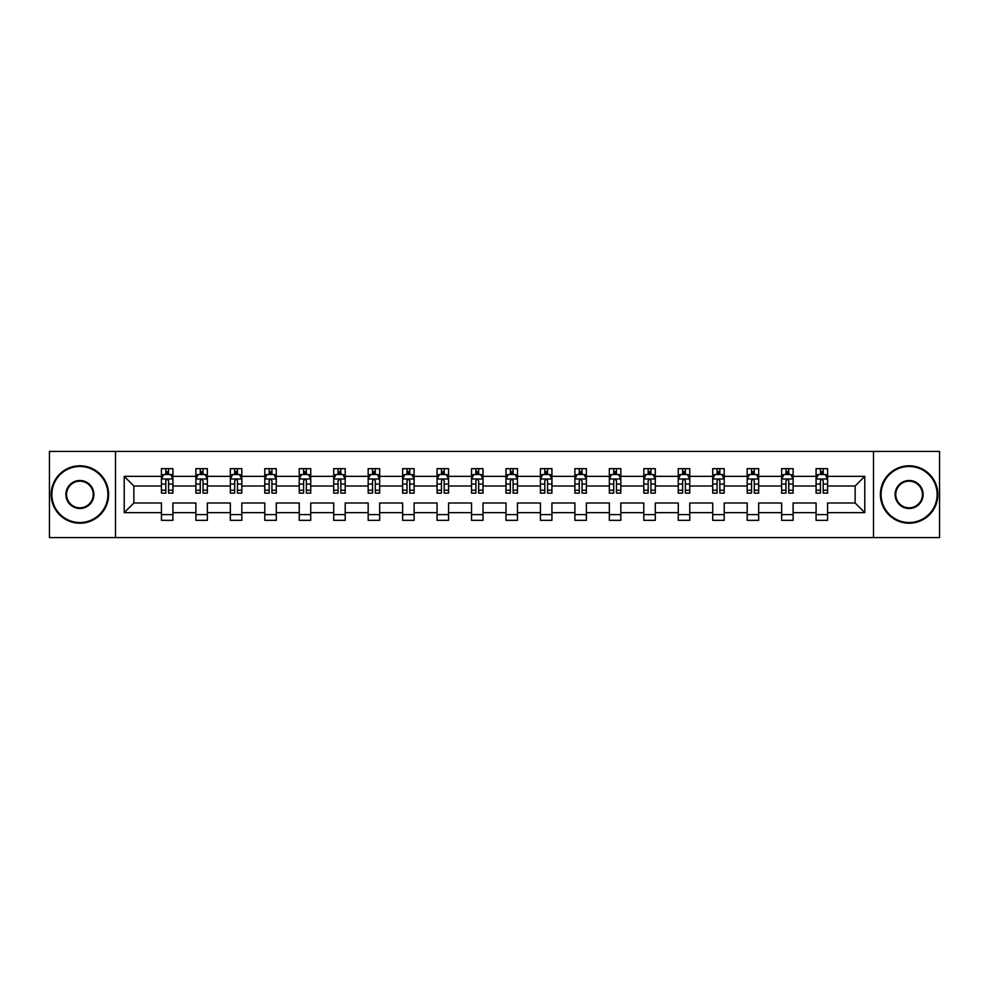 <?xml version="1.0" encoding="UTF-8"?>
<svg xmlns="http://www.w3.org/2000/svg" width="989" height="989" viewBox="0 0 989 989"><rect width="100%" height="100%" fill="white"/><g stroke="black" fill="none" stroke-linecap="round" stroke-linejoin="round"><path stroke-width="1.48" d="M873.51 537.571L939.55 537.571L939.55 451.429L873.51 451.429L873.51 537.571L115.49 537.571L115.49 451.429L49.45 451.429L49.45 537.571L115.49 537.571M827.57 512.648L827.57 502.993L855.139 502.993L864.782 512.648L827.57 512.648L827.57 520.338L816.086 520.338L816.086 512.648L793.116 512.648L793.116 520.338L781.631 520.338L781.631 512.648L758.662 512.648L758.662 520.338L747.177 520.338L747.177 512.648L724.208 512.648L724.208 520.338L712.723 520.338L712.723 512.648L689.753 512.648L689.753 520.338L678.269 520.338L678.269 512.648L655.287 512.648L655.287 520.338L643.802 520.338L643.802 512.648L620.832 512.648L620.832 520.338L609.348 520.338L609.348 512.648L586.378 512.648L586.378 520.338L574.893 520.338L574.893 512.648L551.924 512.648L551.924 520.338L540.439 520.338L540.439 512.648L517.47 512.648L517.47 520.338L505.985 520.338L505.985 512.648L483.015 512.648L483.015 520.338L471.53 520.338L471.53 512.648L448.561 512.648L448.561 520.338L437.076 520.338L437.076 512.648L414.107 512.648L414.107 520.338L402.622 520.338L402.622 512.648L379.652 512.648L379.652 520.338L368.168 520.338L368.168 512.648L345.198 512.648L345.198 520.338L333.713 520.338L333.713 512.648L310.731 512.648L310.731 520.338L299.247 520.338L299.247 512.648L276.277 512.648L276.277 520.338L264.792 520.338L264.792 512.648L241.823 512.648L241.823 520.338L230.338 520.338L230.338 512.648L207.369 512.648L207.369 520.338L195.884 520.338L195.884 512.648L172.914 512.648L172.914 520.338L161.43 520.338L161.43 512.648L124.218 512.648L124.218 476.352L161.43 476.352L161.43 468.662L172.914 468.662L172.914 476.352L195.884 476.352L195.884 468.662L207.369 468.662L207.369 476.352L230.338 476.352L230.338 468.662L241.823 468.662L241.823 476.352L264.792 476.352L264.792 468.662L276.277 468.662L276.277 476.352L299.247 476.352L299.247 468.662L310.731 468.662L310.731 476.352L333.713 476.352L333.713 468.662L345.198 468.662L345.198 476.352L368.168 476.352L368.168 468.662L379.652 468.662L379.652 476.352L402.622 476.352L402.622 468.662L414.107 468.662L414.107 476.352L437.076 476.352L437.076 468.662L448.561 468.662L448.561 476.352L471.53 476.352L471.53 468.662L483.015 468.662L483.015 476.352L505.985 476.352L505.985 468.662L517.47 468.662L517.47 476.352L540.439 476.352L540.439 468.662L551.924 468.662L551.924 476.352L574.893 476.352L574.893 468.662L586.378 468.662L586.378 476.352L609.348 476.352L609.348 468.662L620.832 468.662L620.832 476.352L643.802 476.352L643.802 468.662L655.287 468.662L655.287 476.352L678.269 476.352L678.269 468.662L689.753 468.662L689.753 476.352L712.723 476.352L712.723 468.662L724.208 468.662L724.208 476.352L747.177 476.352L747.177 468.662L758.662 468.662L758.662 476.352L781.631 476.352L781.631 468.662L793.116 468.662L793.116 476.352L816.086 476.352L816.086 468.662L827.57 468.662L827.57 476.352L864.782 476.352L864.782 512.648M873.51 451.429L115.49 451.429M816.086 476.352L816.086 486.007L793.116 486.007L793.116 476.352M793.116 512.648L793.116 502.993L816.086 502.993L816.086 512.648M781.631 476.352L781.631 486.007L758.662 486.007L758.662 476.352M758.662 512.648L758.662 502.993L781.631 502.993L781.631 512.648M747.177 476.352L747.177 486.007L724.208 486.007L724.208 476.352M724.208 512.648L724.208 502.993L747.177 502.993L747.177 512.648M712.723 476.352L712.723 486.007L689.753 486.007L689.753 476.352M689.753 512.648L689.753 502.993L712.723 502.993L712.723 512.648M678.269 476.352L678.269 486.007L655.287 486.007L655.287 476.352M655.287 512.648L655.287 502.993L678.269 502.993L678.269 512.648M643.802 476.352L643.802 486.007L620.832 486.007L620.832 476.352M620.832 512.648L620.832 502.993L643.802 502.993L643.802 512.648M609.348 476.352L609.348 486.007L586.378 486.007L586.378 476.352M586.378 512.648L586.378 502.993L609.348 502.993L609.348 512.648M574.893 476.352L574.893 486.007L551.924 486.007L551.924 476.352M551.924 512.648L551.924 502.993L574.893 502.993L574.893 512.648M540.439 476.352L540.439 486.007L517.47 486.007L517.47 476.352M517.47 512.648L517.47 502.993L540.439 502.993L540.439 512.648M505.985 476.352L505.985 486.007L483.015 486.007L483.015 476.352M483.015 512.648L483.015 502.993L505.985 502.993L505.985 512.648M471.53 476.352L471.53 486.007L448.561 486.007L448.561 476.352M448.561 512.648L448.561 502.993L471.53 502.993L471.53 512.648M437.076 476.352L437.076 486.007L414.107 486.007L414.107 476.352M414.107 512.648L414.107 502.993L437.076 502.993L437.076 512.648M402.622 476.352L402.622 486.007L379.652 486.007L379.652 476.352M379.652 512.648L379.652 502.993L402.622 502.993L402.622 512.648M368.168 476.352L368.168 486.007L345.198 486.007L345.198 476.352M345.198 512.648L345.198 502.993L368.168 502.993L368.168 512.648M333.713 476.352L333.713 486.007L310.731 486.007L310.731 476.352M310.731 512.648L310.731 502.993L333.713 502.993L333.713 512.648M299.247 476.352L299.247 486.007L276.277 486.007L276.277 476.352M276.277 512.648L276.277 502.993L299.247 502.993L299.247 512.648M264.792 476.352L264.792 486.007L241.823 486.007L241.823 476.352M241.823 512.648L241.823 502.993L264.792 502.993L264.792 512.648M230.338 476.352L230.338 486.007L207.369 486.007L207.369 476.352M207.369 512.648L207.369 502.993L230.338 502.993L230.338 512.648M195.884 476.352L195.884 486.007L172.914 486.007L172.914 476.352M172.914 512.648L172.914 502.993L195.884 502.993L195.884 512.648M161.43 476.352L161.43 486.007L133.861 486.007L133.861 502.993L161.43 502.993L161.43 512.648M124.218 476.352L133.861 486.007M855.139 502.993L855.139 486.007L827.57 486.007L827.57 476.352M820.45 474.399L823.207 474.399M785.995 474.399L788.752 474.399M751.541 474.399L754.298 474.399M717.087 474.399L719.844 474.399M682.633 474.399L685.389 474.399M648.166 474.399L650.923 474.399M613.712 474.399L616.468 474.399M579.257 474.399L582.014 474.399M544.803 474.399L547.56 474.399M510.349 474.399L513.106 474.399M475.894 474.399L478.651 474.399M441.44 474.399L444.197 474.399M406.986 474.399L409.743 474.399M372.532 474.399L375.288 474.399M338.077 474.399L340.834 474.399M303.611 474.399L306.367 474.399M269.156 474.399L271.913 474.399M234.702 474.399L237.459 474.399M200.248 474.399L203.005 474.399M165.793 474.399L168.55 474.399M161.43 514.601L172.914 514.601M195.884 514.601L207.369 514.601M230.338 514.601L241.823 514.601M264.792 514.601L276.277 514.601M299.247 514.601L310.731 514.601M333.713 514.601L345.198 514.601M368.168 514.601L379.652 514.601M402.622 514.601L414.107 514.601M437.076 514.601L448.561 514.601M471.53 514.601L483.015 514.601M505.985 514.601L517.47 514.601M540.439 514.601L551.924 514.601M574.893 514.601L586.378 514.601M609.348 514.601L620.832 514.601M643.802 514.601L655.287 514.601M678.269 514.601L689.753 514.601M712.723 514.601L724.208 514.601M747.177 514.601L758.662 514.601M781.631 514.601L793.116 514.601M816.086 514.601L827.57 514.601M133.861 502.993L124.218 512.648M864.782 476.352L855.139 486.007M168.55 471.642L165.793 471.642M163.593 474.794L161.43 474.794L161.43 468.662L165.793 468.662L161.43 468.662M161.43 490.247L161.43 493.128L165.793 493.128L165.793 490.247L161.43 490.247L161.43 486.007M172.914 486.007L172.914 493.128L168.55 493.128L168.55 480.827C167.636 479.059 166.721 479.059 165.793 480.827L165.793 490.247M170.751 474.794L172.914 474.794L172.914 468.662L168.55 468.662L172.914 468.662M172.914 479.109L170.615 474.51L163.729 474.51L161.43 479.109M165.793 474.51L165.793 468.662M168.55 468.662L168.55 474.51M79.886 466.474A28.026 28.026 0 0 0 51.861 494.5A28.026 28.026 0 0 0 79.886 522.526A28.026 28.026 0 0 0 107.912 494.5A28.026 28.026 0 0 0 79.886 466.474M79.886 523.218A28.718 28.718 0 0 1 51.168 494.5A28.718 28.718 0 0 1 79.886 465.782A28.718 28.718 0 0 1 108.605 494.5A28.718 28.718 0 0 1 79.886 523.218M79.886 480.493A14.007 14.007 0 0 1 93.893 494.5A14.007 14.007 0 0 1 79.886 508.507A14.007 14.007 0 0 1 65.88 494.5A14.007 14.007 0 0 1 79.886 480.493M79.886 507.827A13.327 13.327 0 0 0 93.213 494.5A13.327 13.327 0 0 0 79.886 481.173A13.327 13.327 0 0 0 66.56 494.5A13.327 13.327 0 0 0 79.886 507.827M909.114 466.474A28.026 28.026 0 0 0 881.088 494.5A28.026 28.026 0 0 0 909.114 522.526A28.026 28.026 0 0 0 937.139 494.5A28.026 28.026 0 0 0 909.114 466.474M909.114 523.218A28.718 28.718 0 0 1 880.395 494.5A28.718 28.718 0 0 1 909.114 465.782A28.718 28.718 0 0 1 937.832 494.5A28.718 28.718 0 0 1 909.114 523.218M909.114 480.493A14.007 14.007 0 0 1 923.12 494.5A14.007 14.007 0 0 1 909.114 508.507A14.007 14.007 0 0 1 895.107 494.5A14.007 14.007 0 0 1 909.114 480.493M909.114 507.827A13.327 13.327 0 0 0 922.44 494.5A13.327 13.327 0 0 0 909.114 481.173A13.327 13.327 0 0 0 895.787 494.5A13.327 13.327 0 0 0 909.114 507.827M203.005 471.642L200.248 471.642M198.047 474.794L195.884 474.794L195.884 468.662L200.248 468.662L195.884 468.662M195.884 490.247L195.884 493.128L200.248 493.128L200.248 490.247L195.884 490.247L195.884 486.007M207.369 486.007L207.369 493.128L203.005 493.128L203.005 480.827C202.09 479.059 201.175 479.059 200.248 480.827L200.248 490.247M205.218 474.794L207.369 474.794L207.369 468.662L203.005 468.662L207.369 468.662M207.369 479.109L205.069 474.51L198.183 474.51L195.884 479.109M200.248 474.51L200.248 468.662M203.005 468.662L203.005 474.51M237.459 471.642L234.702 471.642M232.502 474.794L230.338 474.794L230.338 468.662L234.702 468.662L230.338 468.662M230.338 490.247L230.338 493.128L234.702 493.128L234.702 490.247L230.338 490.247L230.338 486.007M241.823 486.007L241.823 493.128L237.459 493.128L237.459 480.827C236.544 479.059 235.629 479.059 234.702 480.827L234.702 490.247M239.672 474.794L241.823 474.794L241.823 468.662L237.459 468.662L241.823 468.662M241.823 479.109L239.523 474.51L232.638 474.51L230.338 479.109M234.702 474.51L234.702 468.662M237.459 468.662L237.459 474.51M271.913 471.642L269.156 471.642M266.956 474.794L264.792 474.794L264.792 468.662L269.156 468.662L264.792 468.662M264.792 490.247L264.792 493.128L269.156 493.128L269.156 490.247L264.792 490.247L264.792 486.007M276.277 486.007L276.277 493.128L271.913 493.128L271.913 480.827C270.998 479.059 270.084 479.059 269.156 480.827L269.156 490.247M274.126 474.794L276.277 474.794L276.277 468.662L271.913 468.662L276.277 468.662M276.277 479.109L273.99 474.51L267.092 474.51L264.792 479.109M269.156 474.51L269.156 468.662M271.913 468.662L271.913 474.51M306.367 471.642L303.611 471.642M301.41 474.794L299.247 474.794L299.247 468.662L303.611 468.662L299.247 468.662M299.247 490.247L299.247 493.128L303.611 493.128L303.611 490.247L299.247 490.247L299.247 486.007M310.731 486.007L310.731 493.128L306.367 493.128L306.367 480.827C305.453 479.059 304.538 479.059 303.611 480.827L303.611 490.247M308.58 474.794L310.731 474.794L310.731 468.662L306.367 468.662L310.731 468.662M310.731 479.109L308.444 474.51L301.546 474.51L299.247 479.109M303.611 474.51L303.611 468.662M306.367 468.662L306.367 474.51M340.834 471.642L338.077 471.642M335.864 474.794L333.713 474.794L333.713 468.662L338.077 468.662L333.713 468.662M333.713 490.247L333.713 493.128L338.077 493.128L338.077 490.247L333.713 490.247L333.713 486.007M345.198 486.007L345.198 493.128L340.834 493.128L340.834 480.827C339.907 479.059 338.992 479.059 338.077 480.827L338.077 490.247M343.035 474.794L345.198 474.794L345.198 468.662L340.834 468.662L345.198 468.662M345.198 479.109L342.899 474.51L336 474.51L333.713 479.109M338.077 474.51L338.077 468.662M340.834 468.662L340.834 474.51M375.288 471.642L372.532 471.642M370.319 474.794L368.168 474.794L368.168 468.662L372.532 468.662L368.168 468.662M368.168 490.247L368.168 493.128L372.532 493.128L372.532 490.247L368.168 490.247L368.168 486.007M379.652 486.007L379.652 493.128L375.288 493.128L375.288 480.827C374.361 479.059 373.446 479.059 372.532 480.827L372.532 490.247M377.489 474.794L379.652 474.794L379.652 468.662L375.288 468.662L379.652 468.662M379.652 479.109L377.353 474.51L370.455 474.51L368.168 479.109M372.532 474.51L372.532 468.662M375.288 468.662L375.288 474.51M409.743 471.642L406.986 471.642M404.773 474.794L402.622 474.794L402.622 468.662L406.986 468.662L402.622 468.662M402.622 490.247L402.622 493.128L406.986 493.128L406.986 490.247L402.622 490.247L402.622 486.007M414.107 486.007L414.107 493.128L409.743 493.128L409.743 480.827C408.828 479.059 407.901 479.059 406.986 480.827L406.986 490.247M411.943 474.794L414.107 474.794L414.107 468.662L409.743 468.662L414.107 468.662M414.107 479.109L411.807 474.51L404.921 474.51L402.622 479.109M406.986 474.51L406.986 468.662M409.743 468.662L409.743 474.51M444.197 471.642L441.44 471.642M439.227 474.794L437.076 474.794L437.076 468.662L441.44 468.662L437.076 468.662M437.076 490.247L437.076 493.128L441.44 493.128L441.44 490.247L437.076 490.247L437.076 486.007M448.561 486.007L448.561 493.128L444.197 493.128L444.197 480.827C443.282 479.059 442.355 479.059 441.44 480.827L441.44 490.247M446.398 474.794L448.561 474.794L448.561 468.662L444.197 468.662L448.561 468.662M448.561 479.109L446.262 474.51L439.376 474.51L437.076 479.109M441.44 474.51L441.44 468.662M444.197 468.662L444.197 474.51M478.651 471.642L475.894 471.642M473.694 474.794L471.53 474.794L471.53 468.662L475.894 468.662L471.53 468.662M471.53 490.247L471.53 493.128L475.894 493.128L475.894 490.247L471.53 490.247L471.53 486.007M483.015 486.007L483.015 493.128L478.651 493.128L478.651 480.827C477.736 479.059 476.809 479.059 475.894 480.827L475.894 490.247M480.852 474.794L483.015 474.794L483.015 468.662L478.651 468.662L483.015 468.662M483.015 479.109L480.716 474.51L473.83 474.51L471.53 479.109M475.894 474.51L475.894 468.662M478.651 468.662L478.651 474.51M513.106 471.642L510.349 471.642M508.148 474.794L505.985 474.794L505.985 468.662L510.349 468.662L505.985 468.662M505.985 490.247L505.985 493.128L510.349 493.128L510.349 490.247L505.985 490.247L505.985 486.007M517.47 486.007L517.47 493.128L513.106 493.128L513.106 480.827C512.191 479.059 511.264 479.059 510.349 480.827L510.349 490.247M515.306 474.794L517.47 474.794L517.47 468.662L513.106 468.662L517.47 468.662M517.47 479.109L515.17 474.51L508.284 474.51L505.985 479.109M510.349 474.51L510.349 468.662M513.106 468.662L513.106 474.51M547.56 471.642L544.803 471.642M542.602 474.794L540.439 474.794L540.439 468.662L544.803 468.662L540.439 468.662M540.439 490.247L540.439 493.128L544.803 493.128L544.803 490.247L540.439 490.247L540.439 486.007M551.924 486.007L551.924 493.128L547.56 493.128L547.56 480.827C546.645 479.059 545.73 479.059 544.803 480.827L544.803 490.247M549.773 474.794L551.924 474.794L551.924 468.662L547.56 468.662L551.924 468.662M551.924 479.109L549.624 474.51L542.738 474.51L540.439 479.109M544.803 474.51L544.803 468.662M547.56 468.662L547.56 474.51M582.014 471.642L579.257 471.642M577.057 474.794L574.893 474.794L574.893 468.662L579.257 468.662L574.893 468.662M574.893 490.247L574.893 493.128L579.257 493.128L579.257 490.247L574.893 490.247L574.893 486.007M586.378 486.007L586.378 493.128L582.014 493.128L582.014 480.827C581.099 479.059 580.184 479.059 579.257 480.827L579.257 490.247M584.227 474.794L586.378 474.794L586.378 468.662L582.014 468.662L586.378 468.662M586.378 479.109L584.079 474.51L577.193 474.51L574.893 479.109M579.257 474.51L579.257 468.662M582.014 468.662L582.014 474.51M616.468 471.642L613.712 471.642M611.511 474.794L609.348 474.794L609.348 468.662L613.712 468.662L609.348 468.662M609.348 490.247L609.348 493.128L613.712 493.128L613.712 490.247L609.348 490.247L609.348 486.007M620.832 486.007L620.832 493.128L616.468 493.128L616.468 480.827C615.554 479.059 614.639 479.059 613.712 480.827L613.712 490.247M618.681 474.794L620.832 474.794L620.832 468.662L616.468 468.662L620.832 468.662M620.832 479.109L618.545 474.51L611.647 474.51L609.348 479.109M613.712 474.51L613.712 468.662M616.468 468.662L616.468 474.51M650.923 471.642L648.166 471.642M645.965 474.794L643.802 474.794L643.802 468.662L648.166 468.662L643.802 468.662M643.802 490.247L643.802 493.128L648.166 493.128L648.166 490.247L643.802 490.247L643.802 486.007M655.287 486.007L655.287 493.128L650.923 493.128L650.923 480.827C650.008 479.059 649.093 479.059 648.166 480.827L648.166 490.247M653.136 474.794L655.287 474.794L655.287 468.662L650.923 468.662L655.287 468.662M655.287 479.109L653 474.51L646.101 474.51L643.802 479.109M648.166 474.51L648.166 468.662M650.923 468.662L650.923 474.51M685.389 471.642L682.633 471.642M680.42 474.794L678.269 474.794L678.269 468.662L682.633 468.662L678.269 468.662M678.269 490.247L678.269 493.128L682.633 493.128L682.633 490.247L678.269 490.247L678.269 486.007M689.753 486.007L689.753 493.128L685.389 493.128L685.389 480.827C684.462 479.059 683.547 479.059 682.633 480.827L682.633 490.247M687.59 474.794L689.753 474.794L689.753 468.662L685.389 468.662L689.753 468.662M689.753 479.109L687.454 474.51L680.556 474.51L678.269 479.109M682.633 474.51L682.633 468.662M685.389 468.662L685.389 474.51M719.844 471.642L717.087 471.642M714.874 474.794L712.723 474.794L712.723 468.662L717.087 468.662L712.723 468.662M712.723 490.247L712.723 493.128L717.087 493.128L717.087 490.247L712.723 490.247L712.723 486.007M724.208 486.007L724.208 493.128L719.844 493.128L719.844 480.827C718.916 479.059 718.002 479.059 717.087 480.827L717.087 490.247M722.044 474.794L724.208 474.794L724.208 468.662L719.844 468.662L724.208 468.662M724.208 479.109L721.908 474.51L715.01 474.51L712.723 479.109M717.087 474.51L717.087 468.662M719.844 468.662L719.844 474.51M754.298 471.642L751.541 471.642M749.328 474.794L747.177 474.794L747.177 468.662L751.541 468.662L747.177 468.662M747.177 490.247L747.177 493.128L751.541 493.128L751.541 490.247L747.177 490.247L747.177 486.007M758.662 486.007L758.662 493.128L754.298 493.128L754.298 480.827C753.371 479.059 752.456 479.059 751.541 480.827L751.541 490.247M756.498 474.794L758.662 474.794L758.662 468.662L754.298 468.662L758.662 468.662M758.662 479.109L756.362 474.51L749.477 474.51L747.177 479.109M751.541 474.51L751.541 468.662M754.298 468.662L754.298 474.51M788.752 471.642L785.995 471.642M783.783 474.794L781.631 474.794L781.631 468.662L785.995 468.662L781.631 468.662M781.631 490.247L781.631 493.128L785.995 493.128L785.995 490.247L781.631 490.247L781.631 486.007M793.116 486.007L793.116 493.128L788.752 493.128L788.752 480.827C787.837 479.059 786.91 479.059 785.995 480.827L785.995 490.247M790.953 474.794L793.116 474.794L793.116 468.662L788.752 468.662L793.116 468.662M793.116 479.109L790.817 474.51L783.931 474.51L781.631 479.109M785.995 474.51L785.995 468.662M788.752 468.662L788.752 474.51M823.207 471.642L820.45 471.642M818.249 474.794L816.086 474.794L816.086 468.662L820.45 468.662L816.086 468.662M816.086 490.247L816.086 493.128L820.45 493.128L820.45 490.247L816.086 490.247L816.086 486.007M827.57 486.007L827.57 493.128L823.207 493.128L823.207 480.827C822.292 479.059 821.365 479.059 820.45 480.827L820.45 490.247M825.407 474.794L827.57 474.794L827.57 468.662L823.207 468.662L827.57 468.662M827.57 479.109L825.271 474.51L818.385 474.51L816.086 479.109M820.45 474.51L820.45 468.662M823.207 468.662L823.207 474.51M172.852 478.997L161.491 478.997M172.914 490.247L168.55 490.247M165.793 484.091L161.43 484.091M172.914 484.091L168.55 484.091M168.55 473.101L165.793 473.101M207.319 478.997L195.946 478.997M207.369 490.247L203.005 490.247M200.248 484.091L195.884 484.091M207.369 484.091L203.005 484.091M203.005 473.101L200.248 473.101M241.773 478.997L230.4 478.997M241.823 490.247L237.459 490.247M234.702 484.091L230.338 484.091M241.823 484.091L237.459 484.091M237.459 473.101L234.702 473.101M276.228 478.997L264.854 478.997M276.277 490.247L271.913 490.247M269.156 484.091L264.792 484.091M276.277 484.091L271.913 484.091M271.913 473.101L269.156 473.101M310.682 478.997L299.308 478.997M310.731 490.247L306.367 490.247M303.611 484.091L299.247 484.091M310.731 484.091L306.367 484.091M306.367 473.101L303.611 473.101M345.136 478.997L333.763 478.997M345.198 490.247L340.834 490.247M338.077 484.091L333.713 484.091M345.198 484.091L340.834 484.091M340.834 473.101L338.077 473.101M379.591 478.997L368.217 478.997M379.652 490.247L375.288 490.247M372.532 484.091L368.168 484.091M379.652 484.091L375.288 484.091M375.288 473.101L372.532 473.101M414.045 478.997L402.671 478.997M414.107 490.247L409.743 490.247M406.986 484.091L402.622 484.091M414.107 484.091L409.743 484.091M409.743 473.101L406.986 473.101M448.499 478.997L437.126 478.997M448.561 490.247L444.197 490.247M441.44 484.091L437.076 484.091M448.561 484.091L444.197 484.091M444.197 473.101L441.44 473.101M482.953 478.997L471.592 478.997M483.015 490.247L478.651 490.247M475.894 484.091L471.53 484.091M483.015 484.091L478.651 484.091M478.651 473.101L475.894 473.101M517.408 478.997L506.047 478.997M517.47 490.247L513.106 490.247M510.349 484.091L505.985 484.091M517.47 484.091L513.106 484.091M513.106 473.101L510.349 473.101M551.874 478.997L540.501 478.997M551.924 490.247L547.56 490.247M544.803 484.091L540.439 484.091M551.924 484.091L547.56 484.091M547.56 473.101L544.803 473.101M586.329 478.997L574.955 478.997M586.378 490.247L582.014 490.247M579.257 484.091L574.893 484.091M586.378 484.091L582.014 484.091M582.014 473.101L579.257 473.101M620.783 478.997L609.409 478.997M620.832 490.247L616.468 490.247M613.712 484.091L609.348 484.091M620.832 484.091L616.468 484.091M616.468 473.101L613.712 473.101M655.237 478.997L643.864 478.997M655.287 490.247L650.923 490.247M648.166 484.091L643.802 484.091M655.287 484.091L650.923 484.091M650.923 473.101L648.166 473.101M689.692 478.997L678.318 478.997M689.753 490.247L685.389 490.247M682.633 484.091L678.269 484.091M689.753 484.091L685.389 484.091M685.389 473.101L682.633 473.101M724.146 478.997L712.772 478.997M724.208 490.247L719.844 490.247M717.087 484.091L712.723 484.091M724.208 484.091L719.844 484.091M719.844 473.101L717.087 473.101M758.6 478.997L747.227 478.997M758.662 490.247L754.298 490.247M751.541 484.091L747.177 484.091M758.662 484.091L754.298 484.091M754.298 473.101L751.541 473.101M793.054 478.997L781.681 478.997M793.116 490.247L788.752 490.247M785.995 484.091L781.631 484.091M793.116 484.091L788.752 484.091M788.752 473.101L785.995 473.101M827.509 478.997L816.148 478.997M827.57 490.247L823.207 490.247M820.45 484.091L816.086 484.091M827.57 484.091L823.207 484.091M823.207 473.101L820.45 473.101"/></g></svg>

